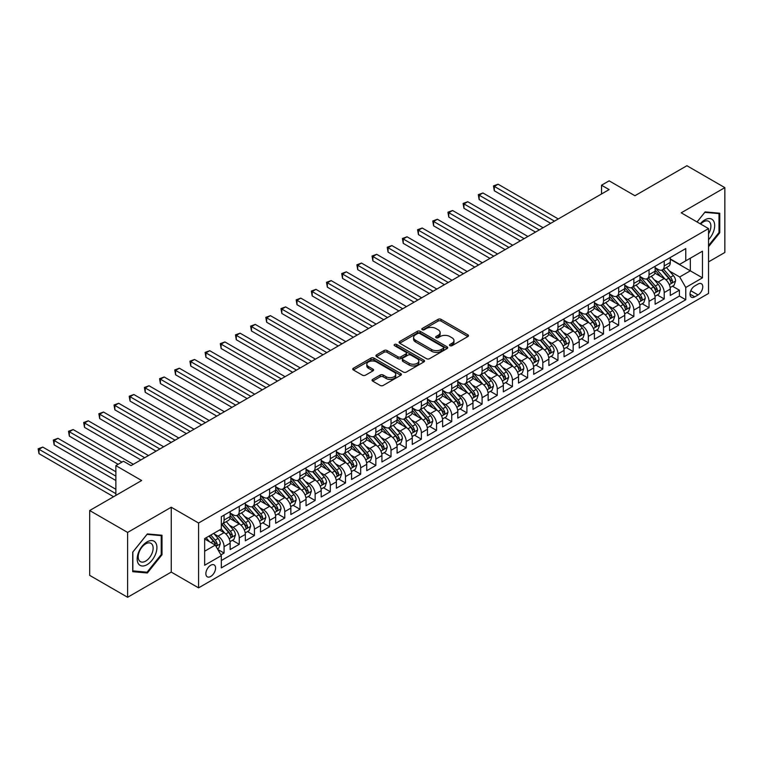 <?xml version="1.0" encoding="UTF-8"?>
<svg xmlns="http://www.w3.org/2000/svg" width="763" height="763" viewBox="0 0 763 763"><rect width="100%" height="100%" fill="white"/><g stroke="black" fill="none" stroke-linecap="round" stroke-linejoin="round"><path stroke-width="1.14" d="M449.951 345.687A1.478 0.849 0 0 0 452.039 345.687L467.872 336.55A2.108 1.221 0 0 0 468.482 335.691A2.108 1.221 0 0 0 467.872 334.823L441.052 319.344A2.108 1.221 0 0 0 438.076 319.344L422.244 328.481A1.478 0.849 0 0 0 421.815 329.082A1.478 0.849 0 0 0 422.244 329.692A1.478 0.849 0 0 0 424.333 329.692L426.383 328.51A6.743 3.891 0 0 1 435.911 328.51L438.153 329.797A6.743 3.891 0 0 1 440.127 332.544A6.743 3.891 0 0 1 438.153 335.3L436.102 336.483A1.478 0.849 0 0 0 435.663 337.084A1.478 0.849 0 0 0 436.102 337.685A1.478 0.849 0 0 0 438.181 337.685L440.232 336.502A6.743 3.891 0 0 1 449.769 336.502L452.001 337.799A6.743 3.891 0 0 1 453.975 340.546A6.743 3.891 0 0 1 452.001 343.302L449.951 344.485A1.478 0.849 0 0 0 449.521 345.086A1.478 0.849 0 0 0 449.951 345.687L449.951 344.485M210.712 576.466A6.867 3.968 120 0 0 215.204 570.419A6.867 3.968 120 0 0 214.155 564.916A6.867 3.968 120 0 0 210.712 565.249A6.867 3.968 120 0 0 206.229 571.306A6.867 3.968 120 0 0 207.278 576.809A6.867 3.968 120 0 0 210.712 576.466M372.678 379.383A2.108 1.221 0 0 0 372.058 380.241A2.108 1.221 0 0 0 372.678 381.099L380.193 385.449A2.108 1.221 0 0 0 383.179 385.449L400.756 375.291A2.108 1.221 0 0 0 401.376 374.433A2.108 1.221 0 0 0 400.756 373.574L373.937 358.095A2.108 1.221 0 0 0 370.961 358.095L353.383 368.243A2.108 1.221 0 0 0 352.764 369.101A2.108 1.221 0 0 0 353.383 369.96L362.473 375.205A2.108 1.221 0 0 0 365.448 375.205L372.973 370.866A2.108 1.221 0 0 0 373.584 370.007A2.108 1.221 0 0 0 372.973 369.149L368.462 366.545A5.637 3.252 0 0 1 366.812 364.247A5.637 3.252 0 0 1 370.293 361.233A5.637 3.252 0 0 1 376.436 361.939L394.089 372.134A5.637 3.252 0 0 1 395.739 374.433A5.637 3.252 0 0 1 392.258 377.437A5.637 3.252 0 0 1 386.116 376.731L383.179 375.034A2.108 1.221 0 0 0 380.193 375.034L372.678 379.383L372.678 381.099L380.193 376.788L380.193 375.034M708.531 261.89L724.85 252.467L724.85 187.631L686.91 165.724L634.921 195.729L609.122 180.841L601.53 185.218L609.122 189.596L131.036 465.621L123.444 461.243L115.862 465.621L115.862 495.416M127.621 532.431L127.621 597.276L171.255 572.088L171.255 507.242L127.621 532.431L89.681 510.533L141.66 480.518L115.862 465.621M171.255 507.242L198.571 523.017L708.531 228.595L708.531 293.44L198.571 587.863L198.571 523.017M724.85 187.631L681.216 212.82L708.531 228.595M426.527 358.696A2.108 1.221 0 0 0 429.512 358.696L447.089 348.548A2.108 1.221 0 0 0 447.7 347.69A2.108 1.221 0 0 0 447.089 346.822L420.27 331.342A2.108 1.221 0 0 0 417.294 331.342L399.717 341.49A2.108 1.221 0 0 0 399.097 342.349A2.108 1.221 0 0 0 399.717 343.216L426.527 358.696M395.158 346.001A1.478 0.849 0 0 1 396.655 346.211L396.655 344.456L423.923 360.203A2.108 1.221 0 0 1 424.543 361.061A2.108 1.221 0 0 1 423.923 361.92L406.345 372.067A2.108 1.221 0 0 1 403.36 372.067L376.55 356.588L376.55 354.871A2.108 1.221 0 0 0 375.93 355.73A2.108 1.221 0 0 0 376.55 356.588M376.55 354.871L384.066 350.522A2.108 1.221 0 0 1 387.051 350.522L397.924 356.807A2.108 1.221 0 0 0 400.909 356.807L405.897 353.918A2.108 1.221 0 0 0 406.507 353.059A2.108 1.221 0 0 0 405.897 352.201L394.576 345.668A1.478 0.849 0 0 1 394.137 345.067A1.478 0.849 0 0 1 395.053 344.275A1.478 0.849 0 0 1 396.655 344.456M127.621 597.276L89.681 575.369L89.681 510.533M220.927 554.892L224.074 553.07L217.77 549.436M214.193 533.957L217.999 536.16A8.584 4.96 60 0 1 224.074 546.67L230.14 543.17L230.14 549.57L239.248 544.305L232.343 540.318M229.367 525.202L233.182 527.395A8.584 4.96 60 0 1 239.248 537.915L245.324 534.405L245.324 540.805L254.432 535.55L247.517 531.563M244.541 516.437L248.356 518.63A8.584 4.96 60 0 1 254.432 529.15L260.498 525.64L260.498 532.04L269.606 526.785L262.701 522.798M259.725 507.672L263.531 509.875A8.584 4.96 60 0 1 269.606 520.385L275.672 516.885L275.672 523.275L284.78 518.02L277.875 514.033M274.899 498.907L278.714 501.11A8.584 4.96 60 0 1 284.78 511.62L290.856 508.12L290.856 514.52L299.964 509.255L293.049 505.268M290.074 490.151L293.889 492.345A8.584 4.96 60 0 1 299.964 502.865L306.03 499.355L306.03 505.755L315.138 500.499L308.233 496.513M305.257 481.386L309.063 483.58A8.584 4.96 60 0 1 315.138 494.1L321.204 490.59L321.204 496.99L330.312 491.734L323.407 487.748M320.431 472.621L324.246 474.824A8.584 4.96 60 0 1 330.312 485.335L336.388 481.834L336.388 488.225L345.496 482.969L338.581 478.983M335.606 463.856L339.421 466.059A8.584 4.96 60 0 1 345.496 476.57L351.562 473.07L351.562 479.469L360.67 474.204L353.765 470.218M350.789 455.101L354.595 457.295A8.584 4.96 60 0 1 360.67 467.814L366.736 464.305L366.736 470.704L375.844 465.449L368.939 461.462M365.963 446.336L369.778 448.53A8.584 4.96 60 0 1 375.844 459.049L381.92 455.54L381.92 461.939L391.028 456.684L384.113 452.697M381.138 437.571L384.953 439.774A8.584 4.96 60 0 1 391.028 450.284L397.094 446.784L397.094 453.174L406.202 447.919L399.297 443.932M396.321 428.806L400.127 431.009A8.584 4.96 60 0 1 406.202 441.519L412.268 438.019L412.268 444.419L421.376 439.154L414.471 435.168M411.495 420.051L415.31 422.244A8.584 4.96 60 0 1 421.376 432.764L427.452 429.254L427.452 435.654L436.56 430.399L429.655 426.412M426.67 411.286L430.485 413.479A8.584 4.96 60 0 1 436.56 423.999L442.626 420.489L442.626 426.889L451.734 421.634L444.829 417.647M441.853 402.521L445.659 404.724A8.584 4.96 60 0 1 451.734 415.234L457.8 411.734L457.8 418.124L466.908 412.869L460.003 408.882M457.027 393.756L460.842 395.959A8.584 4.96 60 0 1 466.908 406.469L472.984 402.969L472.984 409.369L482.092 404.104L475.187 400.117M472.211 385L476.017 387.194A8.584 4.96 60 0 1 482.092 397.714L488.158 394.204L488.158 400.604L497.266 395.348L490.361 391.362M487.385 376.235L491.191 378.429A8.584 4.96 60 0 1 497.266 388.949L503.332 385.439L503.332 391.839L512.44 386.583L505.535 382.597M502.559 367.47L506.374 369.673A8.584 4.96 60 0 1 512.44 380.184L518.516 376.684L518.516 383.074L527.624 377.819L520.719 373.832M517.743 358.705L521.549 360.909A8.584 4.96 60 0 1 527.624 371.419L533.69 367.919L533.69 374.318L542.798 369.054L535.893 365.067M532.917 349.95L536.723 352.144A8.584 4.96 60 0 1 542.798 362.663L548.864 359.154L548.864 365.553L557.972 360.298L551.067 356.311M548.092 341.185L551.907 343.379A8.584 4.96 60 0 1 557.972 353.898L564.048 350.389L564.048 356.788L573.156 351.533L566.251 347.546M563.275 332.42L567.081 334.623A8.584 4.96 60 0 1 573.156 345.134L579.222 341.633L579.222 348.023L588.33 342.768L581.425 338.782M578.449 323.655L582.255 325.858A8.584 4.96 60 0 1 588.33 336.369L594.396 332.868L594.396 339.268L603.504 334.003L596.599 330.017M593.624 314.9L597.439 317.093A8.584 4.96 60 0 1 603.504 327.613L609.58 324.103L609.58 330.503L618.688 325.248L611.783 321.261M608.807 306.135L612.613 308.328A8.584 4.96 60 0 1 618.688 318.848L624.754 315.338L624.754 321.738L633.862 316.483L626.957 312.496M623.981 297.37L627.787 299.573A8.584 4.96 60 0 1 633.862 310.083L639.928 306.583L639.928 312.973L649.036 307.718L642.131 303.731M639.156 288.605L642.971 290.808A8.584 4.96 60 0 1 649.036 301.318L655.112 297.818L655.112 304.218L664.22 298.953L664.22 292.563A8.584 4.96 -120 0 0 658.145 282.043L654.339 279.849M657.315 294.966L664.22 298.953M230.14 543.17A8.584 4.96 -120 0 0 224.074 532.65L219.515 530.027M245.324 534.405A8.584 4.96 -120 0 0 239.248 523.895L229.863 518.478M260.498 525.64A8.584 4.96 -120 0 0 254.432 515.13L245.037 509.713M275.672 516.885A8.584 4.96 -120 0 0 269.606 506.365L260.221 500.948M290.856 508.12A8.584 4.96 -120 0 0 284.78 497.6L275.395 492.183M306.03 499.355A8.584 4.96 -120 0 0 299.964 488.845L290.569 483.427M321.204 490.59A8.584 4.96 -120 0 0 315.138 480.08L305.753 474.662M336.388 481.834A8.584 4.96 -120 0 0 330.312 471.315L320.927 465.897M351.562 473.07A8.584 4.96 -120 0 0 345.496 462.55L336.101 457.132M366.736 464.305A8.584 4.96 -120 0 0 360.67 453.794L351.285 448.377M381.92 455.54A8.584 4.96 -120 0 0 375.844 445.029L366.459 439.612M397.094 446.784A8.584 4.96 -120 0 0 391.028 436.264L381.634 430.847M412.268 438.019A8.584 4.96 -120 0 0 406.202 427.499L396.817 422.082M427.452 429.254A8.584 4.96 -120 0 0 421.376 418.744L411.991 413.327M442.626 420.489A8.584 4.96 -120 0 0 436.56 409.979L427.166 404.562M457.8 411.734A8.584 4.96 -120 0 0 451.734 401.214L442.349 395.797M472.984 402.969A8.584 4.96 -120 0 0 466.908 392.449L457.523 387.032M488.158 394.204A8.584 4.96 -120 0 0 482.092 383.694L472.698 378.276M503.332 385.439A8.584 4.96 -120 0 0 497.266 374.929L487.881 369.511M518.516 376.684A8.584 4.96 -120 0 0 512.44 366.164L503.055 360.746M533.69 367.919A8.584 4.96 -120 0 0 527.624 357.399L518.23 351.981M548.864 359.154A8.584 4.96 -120 0 0 542.798 348.643L533.413 343.226M564.048 350.389A8.584 4.96 -120 0 0 557.972 339.878L548.587 334.461M579.222 341.633A8.584 4.96 -120 0 0 573.156 331.113L563.762 325.696M594.396 332.868A8.584 4.96 -120 0 0 588.33 322.348L578.945 316.931M609.58 324.103A8.584 4.96 -120 0 0 603.504 313.593L594.119 308.176M624.754 315.338A8.584 4.96 -120 0 0 618.688 304.828L609.294 299.411M639.928 306.583A8.584 4.96 -120 0 0 633.862 296.063L624.477 290.646M655.112 297.818A8.584 4.96 -120 0 0 649.036 287.298L639.652 281.881M698.059 284.065L694.721 285.991A6.657 3.844 120 0 0 690.372 291.847A6.657 3.844 120 0 0 691.392 297.179A6.657 3.844 120 0 0 694.721 296.855L698.059 294.928A6.657 3.844 120 0 0 702.408 289.063A6.657 3.844 120 0 0 701.388 283.731A6.657 3.844 120 0 0 698.059 284.065M204.646 551.229L215.271 545.097L221.337 555.617L221.337 567.882L685.765 299.745L685.765 287.479L679.699 276.959L669.513 271.084M221.337 555.617L204.646 565.249L204.646 538.611L221.337 528.978L221.337 516.704L685.765 248.576L685.765 260.841L702.465 251.199L702.465 277.837L685.765 287.479M230.14 513.022L233.182 514.777A8.584 4.96 60 0 0 237.474 515.206L243.54 511.696A8.584 4.96 -120 0 0 245.324 507.767L245.324 502.865M245.324 504.267L248.356 506.012A8.584 4.96 60 0 0 252.648 506.441L258.724 502.941A8.584 4.96 -120 0 0 260.498 499.002L260.498 494.1M260.498 495.502L263.531 497.257A8.584 4.96 60 0 0 267.823 497.676L273.898 494.176A8.584 4.96 -120 0 0 275.672 490.247L275.672 485.335M275.672 486.737L278.714 488.492A8.584 4.96 60 0 0 283.006 488.921L289.072 485.411A8.584 4.96 -120 0 0 290.856 481.482L290.856 476.57M290.856 477.972L293.889 479.727A8.584 4.96 60 0 0 298.18 480.156L304.256 476.646A8.584 4.96 -120 0 0 306.03 472.717L306.03 467.814M306.03 469.216L309.063 470.962A8.584 4.96 60 0 0 313.355 471.391L319.43 467.891A8.584 4.96 -120 0 0 321.204 463.952L321.204 459.049M321.204 460.451L324.246 462.206A8.584 4.96 60 0 0 328.538 462.626L334.604 459.126A8.584 4.96 -120 0 0 336.388 455.196L336.388 450.284M336.388 451.686L339.421 453.441A8.584 4.96 60 0 0 343.712 453.871L349.788 450.361A8.584 4.96 -120 0 0 351.562 446.431L351.562 441.519M351.562 442.921L354.595 444.676A8.584 4.96 60 0 0 358.887 445.106L364.962 441.596A8.584 4.96 -120 0 0 366.736 437.666L366.736 432.764M366.736 434.166L369.778 435.911A8.584 4.96 60 0 0 374.07 436.341L380.136 432.84A8.584 4.96 -120 0 0 381.92 428.901L381.92 423.999M381.92 425.401L384.953 427.156A8.584 4.96 60 0 0 389.244 427.576L395.32 424.075A8.584 4.96 -120 0 0 397.094 420.146L397.094 415.234M397.094 416.636L400.127 418.391A8.584 4.96 60 0 0 404.419 418.82L410.494 415.31A8.584 4.96 -120 0 0 412.268 411.381L412.268 406.469M412.268 407.871L415.31 409.626A8.584 4.96 60 0 0 419.602 410.055L425.668 406.545A8.584 4.96 -120 0 0 427.452 402.616L427.452 397.714M427.452 399.116L430.485 400.861A8.584 4.96 60 0 0 434.776 401.29L440.852 397.79A8.584 4.96 -120 0 0 442.626 393.851L442.626 388.949M442.626 390.351L445.659 392.106A8.584 4.96 60 0 0 449.951 392.525L456.026 389.025A8.584 4.96 -120 0 0 457.8 385.096L457.8 380.184M457.8 381.586L460.842 383.341A8.584 4.96 60 0 0 465.134 383.77L471.2 380.26A8.584 4.96 -120 0 0 472.984 376.331L472.984 371.419M472.984 372.821L476.017 374.576A8.584 4.96 60 0 0 480.309 375.005L486.384 371.495A8.584 4.96 -120 0 0 488.158 367.566L488.158 362.663M488.158 364.065L491.191 365.811A8.584 4.96 60 0 0 495.483 366.24L501.558 362.74A8.584 4.96 -120 0 0 503.332 358.801L503.332 353.898M503.332 355.3L506.374 357.055A8.584 4.96 60 0 0 510.666 357.475L516.732 353.975A8.584 4.96 -120 0 0 518.516 350.045L518.516 345.134M518.516 346.536L521.549 348.29A8.584 4.96 60 0 0 525.841 348.72L531.916 345.21A8.584 4.96 -120 0 0 533.69 341.28L533.69 336.369M533.69 337.771L536.723 339.525A8.584 4.96 60 0 0 541.015 339.955L547.09 336.445A8.584 4.96 -120 0 0 548.864 332.515L548.864 327.613M548.864 329.015L551.907 330.76A8.584 4.96 60 0 0 556.198 331.19L562.264 327.689A8.584 4.96 -120 0 0 564.048 323.75L564.048 318.848M564.048 320.25L567.081 322.005A8.584 4.96 60 0 0 571.373 322.425L577.448 318.924A8.584 4.96 -120 0 0 579.222 314.995L579.222 310.083M579.222 311.485L582.255 313.24A8.584 4.96 60 0 0 586.547 313.669L592.622 310.159A8.584 4.96 -120 0 0 594.396 306.23L594.396 301.318M594.396 302.72L597.439 304.475A8.584 4.96 60 0 0 601.73 304.904L607.796 301.395A8.584 4.96 -120 0 0 609.58 297.465L609.58 292.563M609.58 293.965L612.613 295.71A8.584 4.96 60 0 0 616.905 296.139L622.98 292.639A8.584 4.96 -120 0 0 624.754 288.7L624.754 283.798M624.754 285.2L627.787 286.955A8.584 4.96 60 0 0 632.088 287.374L638.154 283.874A8.584 4.96 -120 0 0 639.928 279.945L639.928 275.033M639.928 276.435L642.971 278.19A8.584 4.96 60 0 0 647.262 278.619L653.328 275.109A8.584 4.96 -120 0 0 655.112 271.18L655.112 266.268M221.337 560.519L679.394 296.063L679.394 290.198L670.286 295.453L670.286 289.053A8.584 4.96 -120 0 0 664.22 278.543L654.826 273.125M655.112 267.67L658.145 269.425A8.584 4.96 -120 0 0 662.437 269.854A8.584 4.96 -120 0 0 664.22 265.925L664.22 261.013M662.437 269.854L668.512 266.344A8.584 4.96 -120 0 0 670.286 262.415L670.286 257.512M224.074 515.13L224.074 520.032A8.584 4.96 60 0 1 222.291 523.971A8.584 4.96 60 0 1 221.337 524.315M222.291 523.971L228.366 520.461A8.584 4.96 -120 0 0 230.14 516.532L230.14 511.62M239.248 506.365L239.248 511.277A8.584 4.96 60 0 1 237.474 515.206M254.432 497.6L254.432 502.512A8.584 4.96 60 0 1 252.648 506.441M269.606 488.845L269.606 493.747A8.584 4.96 60 0 1 267.823 497.676M284.78 480.08L284.78 484.982A8.584 4.96 60 0 1 283.006 488.921M299.964 471.315L299.964 476.226A8.584 4.96 60 0 1 298.18 480.156M315.138 462.55L315.138 467.461A8.584 4.96 60 0 1 313.355 471.391M330.312 453.794L330.312 458.697A8.584 4.96 60 0 1 328.538 462.626M345.496 445.029L345.496 449.932A8.584 4.96 60 0 1 343.712 453.871M360.67 436.264L360.67 441.176A8.584 4.96 60 0 1 358.887 445.106M375.844 427.499L375.844 432.411A8.584 4.96 60 0 1 374.07 436.341M391.028 418.744L391.028 423.646A8.584 4.96 60 0 1 389.244 427.576M406.202 409.979L406.202 414.881A8.584 4.96 60 0 1 404.419 418.82M421.376 401.214L421.376 406.126A8.584 4.96 60 0 1 419.602 410.055M436.56 392.449L436.56 397.361A8.584 4.96 60 0 1 434.776 401.29M451.734 383.694L451.734 388.596A8.584 4.96 60 0 1 449.951 392.525M466.908 374.929L466.908 379.831A8.584 4.96 60 0 1 465.134 383.77M482.092 366.164L482.092 371.076A8.584 4.96 60 0 1 480.309 375.005M497.266 357.399L497.266 362.311A8.584 4.96 60 0 1 495.483 366.24M512.44 348.643L512.44 353.546A8.584 4.96 60 0 1 510.666 357.475M527.624 339.878L527.624 344.781A8.584 4.96 60 0 1 525.841 348.72M542.798 331.113L542.798 336.025A8.584 4.96 60 0 1 541.015 339.955M557.972 322.348L557.972 327.26A8.584 4.96 60 0 1 556.198 331.19M573.156 313.593L573.156 318.495A8.584 4.96 60 0 1 571.373 322.425M588.33 304.828L588.33 309.73A8.584 4.96 60 0 1 586.547 313.669M603.504 296.063L603.504 300.975A8.584 4.96 60 0 1 601.73 304.904M618.688 287.298L618.688 292.21A8.584 4.96 60 0 1 616.905 296.139M633.862 278.543L633.862 283.445A8.584 4.96 60 0 1 632.088 287.374M649.036 269.778L649.036 274.68A8.584 4.96 60 0 1 647.262 278.619M649.036 301.318L649.036 307.718M633.862 310.083L633.862 316.483M618.688 318.848L618.688 325.248M603.504 327.613L603.504 334.003M588.33 336.369L588.33 342.768M573.156 345.134L573.156 351.533M557.972 353.898L557.972 360.298M542.798 362.663L542.798 369.054M527.624 371.419L527.624 377.819M512.44 380.184L512.44 386.583M497.266 388.949L497.266 395.348M482.092 397.714L482.092 404.104M466.908 406.469L466.908 412.869M451.734 415.234L451.734 421.634M436.56 423.999L436.56 430.399M421.376 432.764L421.376 439.154M406.202 441.519L406.202 447.919M391.028 450.284L391.028 456.684M375.844 459.049L375.844 465.449M360.67 467.814L360.67 474.204M345.496 476.57L345.496 482.969M330.312 485.335L330.312 491.734M315.138 494.1L315.138 500.499M299.964 502.865L299.964 509.255M284.78 511.62L284.78 518.02M269.606 520.385L269.606 526.785M254.432 529.15L254.432 535.55M239.248 537.915L239.248 544.305M224.074 546.67L224.074 553.07M215.271 545.097L204.646 538.964M679.699 276.959L690.324 270.827L690.324 258.209L702.465 251.199M670.286 259.258L702.465 277.837M670.286 258.915L679.699 264.341L685.765 260.841M171.255 572.088L198.571 587.863M601.53 185.218L601.53 193.983M672.489 286.211L679.394 290.198M679.394 296.063L685.765 299.745M708.531 246.726L719.767 232.753L719.767 213.22L705.117 211.914L697.048 221.957M132.705 571.687L147.354 572.994L161.994 554.777L161.994 535.245L147.354 533.938L132.705 552.154L132.705 571.687M719.004 232.314L719.767 232.753M161.241 554.339L161.994 554.777M145.8 572.097L147.354 572.994M450.542 345.897L452.001 345.048A6.743 3.891 0 0 0 453.975 342.301L453.975 340.546M440.127 332.544L440.127 334.299A6.743 3.891 0 0 1 438.153 337.055L436.694 337.895M467.843 336.559L441.052 321.099A2.108 1.221 0 0 0 438.076 321.099L422.836 329.893M447.089 346.822L447.089 348.548L420.27 333.097A2.108 1.221 0 0 0 417.294 333.097L399.745 343.226M443.36 348.29A1.478 0.849 0 0 0 443.799 347.69A1.478 0.849 0 0 0 443.36 347.079L419.822 333.498A1.478 0.849 0 0 0 417.743 333.498L415.577 334.738A6.743 3.891 0 0 0 413.603 337.494A6.743 3.891 0 0 0 415.577 340.25L431.667 349.53A6.743 3.891 0 0 0 441.205 349.53L443.36 348.29L443.36 350.036A1.478 0.849 0 0 0 443.799 349.435L443.799 347.69M413.603 337.494L413.603 339.249A6.743 3.891 0 0 0 415.577 341.996L415.577 340.25M443.36 350.036L441.205 351.285A6.743 3.891 0 0 1 431.667 351.285L415.577 341.996M376.579 356.607L384.066 352.277L384.066 350.522M406.507 353.059L406.507 354.814A2.108 1.221 0 0 1 405.897 355.672L400.909 358.553A2.108 1.221 0 0 1 397.924 358.553L387.051 352.277A2.108 1.221 0 0 0 384.066 352.277M396.655 346.211L423.894 361.939M409.206 363.322A5.637 3.252 0 0 0 415.349 364.027A5.637 3.252 0 0 0 418.83 361.013A5.637 3.252 0 0 0 417.18 358.715L410.961 355.129A2.108 1.221 0 0 0 407.976 355.129L402.988 358.009A2.108 1.221 0 0 0 402.378 358.868A2.108 1.221 0 0 0 402.988 359.726L409.206 363.322L409.206 365.067A5.637 3.252 0 0 0 415.349 365.773A5.637 3.252 0 0 0 418.83 362.768L418.83 361.013M402.378 358.868L402.378 360.622A2.108 1.221 0 0 0 402.988 361.481L402.988 359.726M409.206 365.067L402.988 361.481M395.739 374.433L395.739 376.188A5.637 3.252 0 0 1 392.258 379.192A5.637 3.252 0 0 1 386.116 378.486L383.179 376.788A2.108 1.221 0 0 0 380.193 376.788M366.812 364.247L366.812 365.992A5.637 3.252 0 0 0 368.462 368.3L368.462 366.545M372.973 369.149L372.973 370.866L368.462 368.3M400.728 375.31L373.937 359.85A2.108 1.221 0 0 0 370.961 359.85L353.412 369.979M670.162 287.556L674.082 285.286L675.598 280.908A5.684 3.281 -120 0 0 673.386 275.567L666.452 267.536M665.059 279.096L656.838 269.577A16.424 9.48 -120 0 0 655.112 267.765M660.548 276.425L655.951 271.094A13.629 7.868 -120 0 0 655.112 270.178M558.278 218.952L498.096 184.207L494.31 186.401L494.31 190.779L550.686 223.34M661.664 270.159L668.674 278.285A5.684 3.281 60 0 1 670.706 282.196C671.564 283.34 672.165 282.997 672.527 281.146A5.684 3.281 -120 0 0 670.496 277.227L663.562 269.205M662.074 270.026L669.618 278.753A2.899 1.669 60 0 1 670.343 279.887L672.527 281.146M670.706 282.196L671.125 282.873M494.31 190.779L493.47 185.924L554.482 221.146M493.47 185.924L498.096 184.207M708.531 239.668A13.953 8.059 120 0 0 714.502 223.492A13.953 8.059 120 0 0 704.812 219.878A13.953 8.059 120 0 0 700.243 223.807M708.531 233.821A10.568 6.094 120 0 0 708.713 221.318A10.568 6.094 120 0 0 703.429 221.842A10.568 6.094 120 0 0 700.672 224.055M697.077 221.976L704.812 212.343L719.004 213.611L719.004 232.534L708.531 245.562M718.069 213.068L719.004 213.611M155.595 554.052A13.953 8.059 120 0 0 151.98 540.576A13.953 8.059 120 0 0 138.504 552.526A13.953 8.059 120 0 0 142.118 566.003A13.953 8.059 120 0 0 155.595 554.052M152.133 553.07A10.568 6.094 120 0 0 150.95 543.342A10.568 6.094 120 0 0 139.2 551.916A10.568 6.094 120 0 0 140.382 561.635A10.568 6.094 120 0 0 152.133 553.07M132.857 570.943L132.857 552.021L147.049 534.367L161.241 535.636L161.241 554.558L147.049 572.212L132.705 570.858M160.297 535.092L161.241 535.636M654.978 296.311L658.908 294.051L660.424 289.663A5.684 3.281 -120 0 0 658.202 284.332L651.268 276.301M649.885 287.861L641.654 278.333A16.424 9.48 -120 0 0 639.928 276.53M645.374 285.181L640.777 279.859A13.629 7.868 -120 0 0 639.928 278.943M543.103 227.717L482.922 192.972L479.126 195.166L479.126 199.544L535.512 232.095M646.49 278.924L653.5 287.041A5.684 3.281 60 0 1 655.531 290.961C656.38 292.105 656.991 291.752 657.353 289.911A5.684 3.281 -120 0 0 655.322 285.991L648.388 277.961M646.9 278.791L654.435 287.517A2.899 1.669 60 0 1 655.169 288.652L657.353 289.911M655.531 290.961L655.942 291.638M479.126 199.544L478.296 194.679L539.307 229.911M478.296 194.679L482.922 192.972M639.804 305.076L643.724 302.816L645.24 298.428A5.684 3.281 -120 0 0 643.028 293.087L636.094 285.057M634.702 296.616L626.48 287.098A16.424 9.48 -120 0 0 624.754 285.295M630.19 293.946L625.593 288.624A13.629 7.868 -120 0 0 624.754 287.708M527.92 236.482L467.748 201.737L463.952 203.931L463.952 208.309L520.337 240.86M631.306 287.689L638.326 295.806A5.684 3.281 60 0 1 640.348 299.725C641.206 300.87 641.817 300.517 642.169 298.676A5.684 3.281 -120 0 0 640.147 294.756L633.214 286.726M631.726 287.556L639.26 296.282A2.899 1.669 60 0 1 639.985 297.408L642.169 298.676M640.348 299.725L640.767 300.403M463.952 208.309L463.112 203.444L524.133 238.666M463.112 203.444L467.748 201.737M624.63 313.841L628.55 311.571L630.066 307.193A5.684 3.281 -120 0 0 627.854 301.852L620.92 293.822M619.527 305.381L611.306 295.863A16.424 9.48 -120 0 0 609.58 294.06M615.016 302.711L610.419 297.389A13.629 7.868 -120 0 0 609.58 296.473M512.746 245.238L452.564 210.502L448.778 212.686L448.778 217.073L505.154 249.625M616.132 296.445L623.142 304.571A5.684 3.281 60 0 1 625.174 308.49C626.032 309.635 626.633 309.282 626.995 307.432A5.684 3.281 -120 0 0 624.964 303.521L618.03 295.491M616.542 296.311L624.086 305.038A2.899 1.669 60 0 1 624.811 306.173L626.995 307.432M625.174 308.49L625.593 309.158M448.778 217.073L447.938 212.209L508.95 247.431M447.938 212.209L452.564 210.502M609.446 322.606L613.376 320.336L614.892 315.958A5.684 3.281 -120 0 0 612.67 310.617L605.736 302.587M604.353 314.146L596.122 304.628A16.424 9.48 -120 0 0 594.396 302.816M599.842 311.476L595.245 306.144A13.629 7.868 -120 0 0 594.396 305.229M497.571 254.003L437.39 219.258L433.594 221.451L433.594 225.829L489.98 258.39M600.958 305.21L607.968 313.335A5.684 3.281 60 0 1 609.999 317.246C610.848 318.39 611.459 318.047 611.821 316.197A5.684 3.281 -120 0 0 609.79 312.277L602.856 304.256M601.368 305.076L608.903 313.803A2.899 1.669 60 0 1 609.637 314.938L611.821 316.197M609.999 317.246L610.41 317.923M433.594 225.829L432.764 220.974L493.775 256.196M432.764 220.974L437.39 219.258M594.272 331.361L598.192 329.101L599.708 324.714A5.684 3.281 -120 0 0 597.496 319.382L590.562 311.352M589.17 322.911L580.948 313.383A16.424 9.48 -120 0 0 579.222 311.581M584.658 320.231L580.061 314.909A13.629 7.868 -120 0 0 579.222 313.994M482.388 262.768L422.216 228.023L418.42 230.216L418.42 234.594L474.805 267.145M585.774 313.974L592.794 322.091A5.684 3.281 60 0 1 594.816 326.011C595.674 327.155 596.284 326.802 596.637 324.962A5.684 3.281 -120 0 0 594.615 321.042L587.682 313.011M586.194 313.841L593.728 322.568A2.899 1.669 60 0 1 594.453 323.703L596.637 324.962M594.816 326.011L595.235 326.688M418.42 234.594L417.58 229.73L478.601 264.961M417.58 229.73L422.216 228.023M579.098 340.126L583.018 337.866L584.534 333.479A5.684 3.281 -120 0 0 582.322 328.138L575.388 320.107M573.995 331.667L565.774 322.148A16.424 9.48 -120 0 0 564.048 320.346M569.484 328.996L564.887 323.674A13.629 7.868 -120 0 0 564.048 322.759M467.214 271.533L407.032 236.788L403.245 238.981L403.245 243.359L459.622 275.91M570.6 322.739L577.61 330.856A5.684 3.281 60 0 1 579.642 334.776C580.5 335.92 581.101 335.567 581.463 333.727A5.684 3.281 -120 0 0 579.432 329.807L572.498 321.776M571.01 322.606L578.554 331.333A2.899 1.669 60 0 1 579.279 332.458L581.463 333.727M579.642 334.776L580.052 335.453M403.245 243.359L402.406 238.495L463.418 273.717M402.406 238.495L407.032 236.788M563.914 348.891L567.844 346.621L569.36 342.244A5.684 3.281 -120 0 0 567.138 336.903L560.204 328.872M558.821 340.432L550.59 330.913A16.424 9.48 -120 0 0 548.864 329.111M554.31 337.761L549.713 332.439A13.629 7.868 -120 0 0 548.864 331.524M452.039 280.288L391.858 245.552L388.062 247.737L388.062 252.124L444.447 284.675M555.426 331.495L562.436 339.621A5.684 3.281 60 0 1 564.467 343.541C565.316 344.685 565.927 344.332 566.289 342.482A5.684 3.281 -120 0 0 564.258 338.572L557.324 330.541M555.836 331.361L563.371 340.088A2.899 1.669 60 0 1 564.105 341.223L566.289 342.482M564.467 343.541L564.878 344.208M388.062 252.124L387.232 247.26L448.243 282.482M387.232 247.26L391.858 245.552M548.74 357.656L552.66 355.386L554.176 351.009A5.684 3.281 -120 0 0 551.964 345.668L545.03 337.637M543.638 349.196L535.416 339.678A16.424 9.48 -120 0 0 533.69 337.866M539.126 346.526L534.529 341.195A13.629 7.868 -120 0 0 533.69 340.279M436.856 289.053L376.684 254.308L372.888 256.502L372.888 260.879L429.273 293.44M540.242 340.26L547.262 348.386A5.684 3.281 60 0 1 549.284 352.296C550.142 353.441 550.752 353.097 551.105 351.247A5.684 3.281 -120 0 0 549.083 347.327L542.15 339.306M540.662 340.126L548.196 348.853A2.899 1.669 60 0 1 548.921 349.988L551.105 351.247M549.284 352.296L549.703 352.973M372.888 260.879L372.048 256.025L433.069 291.247M372.048 256.025L376.684 254.308M533.566 366.412L537.486 364.151L539.002 359.764A5.684 3.281 -120 0 0 536.79 354.433L529.856 346.402M528.463 357.961L520.242 348.433A16.424 9.48 -120 0 0 518.516 346.631M523.952 355.281L519.355 349.959A13.629 7.868 -120 0 0 518.516 349.044M421.681 297.818L361.5 263.073L357.713 265.266L357.713 269.644L414.09 302.196M525.068 349.025L532.078 357.141A5.684 3.281 60 0 1 534.11 361.061C534.968 362.206 535.569 361.853 535.931 360.012A5.684 3.281 -120 0 0 533.9 356.092L526.966 348.062M525.478 348.891L533.022 357.618A2.899 1.669 60 0 1 533.747 358.753L535.931 360.012M534.11 361.061L534.52 361.738M357.713 269.644L356.874 264.78L417.886 300.012M356.874 264.78L361.5 263.073M518.382 375.177L522.312 372.916L523.828 368.529A5.684 3.281 -120 0 0 521.606 363.188L514.672 355.157M513.289 366.717L505.058 357.198A16.424 9.48 -120 0 0 503.332 355.396M508.778 364.046L504.171 358.724A13.629 7.868 -120 0 0 503.332 357.809M406.507 306.583L346.326 271.838L342.53 274.031L342.53 278.409L398.915 310.961M509.894 357.79L516.904 365.906A5.684 3.281 60 0 1 518.935 369.826C519.784 370.971 520.395 370.618 520.757 368.777A5.684 3.281 -120 0 0 518.726 364.857L511.792 356.826M510.304 357.656L517.839 366.383A2.899 1.669 60 0 1 518.573 367.508L520.757 368.777M518.935 369.826L519.345 370.503M342.53 278.409L341.7 273.545L402.711 308.767M341.7 273.545L346.326 271.838M503.208 383.942L507.128 381.672L508.644 377.294A5.684 3.281 -120 0 0 506.432 371.953L499.498 363.922M498.105 375.482L489.884 365.963A16.424 9.48 -120 0 0 488.158 364.161M493.594 372.811L488.997 367.489A13.629 7.868 -120 0 0 488.158 366.574M391.324 315.338L331.152 280.603L327.356 282.787L327.356 287.174L383.741 319.726M494.71 366.545L501.73 374.671A5.684 3.281 60 0 1 503.752 378.591C504.61 379.736 505.22 379.383 505.573 377.532A5.684 3.281 -120 0 0 503.551 373.622L496.618 365.591M495.13 366.412L502.664 375.138A2.899 1.669 60 0 1 503.389 376.273L505.573 377.532M503.752 378.591L504.171 379.259M327.356 287.174L326.516 282.31L387.528 317.532M326.516 282.31L331.152 280.603M488.034 392.707L491.954 390.437L493.47 386.059A5.684 3.281 -120 0 0 491.258 380.718L484.324 372.687M482.931 384.247L474.71 374.728A16.424 9.48 -120 0 0 472.984 372.916M478.42 381.576L473.823 376.245A13.629 7.868 -120 0 0 472.984 375.329M376.149 324.103L315.968 289.358L312.181 291.552L312.181 295.93L368.558 328.491M479.536 375.31L486.546 383.436A5.684 3.281 60 0 1 488.578 387.346C489.436 388.491 490.037 388.148 490.399 386.297A5.684 3.281 -120 0 0 488.368 382.377L481.434 374.356M479.946 375.177L487.49 383.903A2.899 1.669 60 0 1 488.215 385.038L490.399 386.297M488.578 387.346L488.988 388.024M312.181 295.93L311.342 291.075L372.354 326.297M311.342 291.075L315.968 289.358M472.85 401.462L476.78 399.202L478.296 394.814A5.684 3.281 -120 0 0 476.074 389.483L469.14 381.452M467.757 393.012L459.526 383.484A16.424 9.48 -120 0 0 457.8 381.681M463.246 390.332L458.639 385.01A13.629 7.868 -120 0 0 457.8 384.094M360.975 332.868L300.794 298.123L296.998 300.317L296.998 304.695L353.383 337.246M464.362 384.075L471.372 392.192A5.684 3.281 60 0 1 473.403 396.111C474.252 397.256 474.863 396.903 475.225 395.062A5.684 3.281 -120 0 0 473.194 391.142L466.26 383.112M464.772 383.942L472.307 392.668A2.899 1.669 60 0 1 473.041 393.803L475.225 395.062M473.403 396.111L473.813 396.789M296.998 304.695L296.168 299.83L357.179 335.062M296.168 299.83L300.794 298.123M457.676 410.227L461.596 407.967L463.112 403.579A5.684 3.281 -120 0 0 460.9 398.238L453.966 390.208M452.573 401.767L444.352 392.249A16.424 9.48 -120 0 0 442.626 390.446M448.062 399.097L443.465 393.775A13.629 7.868 -120 0 0 442.626 392.859M345.792 341.633L285.62 306.888L281.824 309.082L281.824 313.459L338.209 346.011M449.178 392.84L456.198 400.956A5.684 3.281 60 0 1 458.22 404.876C459.078 406.021 459.688 405.668 460.041 403.827A5.684 3.281 -120 0 0 458.019 399.907L451.086 391.877M449.598 392.707L457.132 401.433A2.899 1.669 60 0 1 457.857 402.559L460.041 403.827M458.22 404.876L458.639 405.554M281.824 313.459L280.984 308.595L341.996 343.817M280.984 308.595L285.62 306.888M442.502 418.992L446.422 416.722L447.938 412.344A5.684 3.281 -120 0 0 445.726 407.003L438.792 398.973M437.399 410.532L429.178 401.014A16.424 9.48 -120 0 0 427.452 399.211M432.888 407.862L428.291 402.54A13.629 7.868 -120 0 0 427.452 401.624M330.617 350.389L270.436 315.653L266.649 317.837L266.649 322.224L323.026 354.776M434.004 401.596L441.014 409.721A5.684 3.281 60 0 1 443.045 413.641C443.904 414.786 444.505 414.433 444.867 412.583A5.684 3.281 -120 0 0 442.836 408.672L435.902 400.642M434.414 401.462L441.958 410.189A2.899 1.669 60 0 1 442.683 411.324L444.867 412.583M443.045 413.641L443.456 414.309M266.649 322.224L265.81 317.36L326.822 352.582M265.81 317.36L270.436 315.653M427.318 427.757L431.248 425.487L432.764 421.109A5.684 3.281 -120 0 0 430.542 415.768L423.608 407.738M422.225 419.297L413.994 409.779A16.424 9.48 -120 0 0 412.268 407.967M417.714 416.627L413.107 411.295A13.629 7.868 -120 0 0 412.268 410.38M315.443 359.154L255.262 324.409L251.466 326.602L251.466 330.98L307.851 363.541M418.83 410.36L425.84 418.486A5.684 3.281 60 0 1 427.871 422.397C428.72 423.541 429.331 423.198 429.693 421.348A5.684 3.281 -120 0 0 427.661 417.428L420.728 409.407M419.24 410.227L426.775 418.954A2.899 1.669 60 0 1 427.509 420.089L429.693 421.348M427.871 422.397L428.281 423.074M251.466 330.98L250.636 326.125L311.647 361.347M250.636 326.125L255.262 324.409M412.144 436.512L416.064 434.252L417.58 429.865A5.684 3.281 -120 0 0 415.368 424.533L408.434 416.503M407.041 428.062L398.82 418.534A16.424 9.48 -120 0 0 397.094 416.732M402.53 425.382L397.933 420.06A13.629 7.868 -120 0 0 397.094 419.145M300.26 367.919L240.087 333.173L236.292 335.367L236.292 339.745L292.677 372.296M403.646 419.125L410.666 427.242A5.684 3.281 60 0 1 412.688 431.162C413.546 432.306 414.156 431.953 414.509 430.113A5.684 3.281 -120 0 0 412.487 426.193L405.554 418.162M404.066 418.992L411.6 427.719A2.899 1.669 60 0 1 412.325 428.854L414.509 430.113M412.688 431.162L413.107 431.839M236.292 339.745L235.452 334.881L296.464 370.112M235.452 334.881L240.087 333.173M396.97 445.277L400.89 443.017L402.406 438.63A5.684 3.281 -120 0 0 400.194 433.289L393.26 425.258M391.867 436.817L383.646 427.299A16.424 9.48 -120 0 0 381.92 425.496M387.356 434.147L382.759 428.825A13.629 7.868 -120 0 0 381.92 427.909M285.085 376.684L224.904 341.938L221.117 344.132L221.117 348.51L277.494 381.061M388.472 427.89L395.482 436.007A5.684 3.281 60 0 1 397.513 439.927C398.372 441.071 398.973 440.718 399.335 438.878A5.684 3.281 -120 0 0 397.304 434.958L390.37 426.927M388.882 427.757L396.417 436.484A2.899 1.669 60 0 1 397.151 437.609L399.335 438.878M397.513 439.927L397.924 440.604M221.117 348.51L220.278 343.646L281.289 378.868M220.278 343.646L224.904 341.938M381.786 454.042L385.716 451.772L387.232 447.395A5.684 3.281 -120 0 0 385.01 442.054L378.076 434.023M376.693 445.582L368.462 436.064A16.424 9.48 -120 0 0 366.736 434.261M372.182 442.912L367.575 437.59A13.629 7.868 -120 0 0 366.736 436.674M269.911 385.439L209.73 350.703L205.934 352.887L205.934 357.275L262.319 389.826M373.298 436.646L380.308 444.772A5.684 3.281 60 0 1 382.339 448.692C383.188 449.836 383.799 449.483 384.161 447.633A5.684 3.281 -120 0 0 382.129 443.723L375.196 435.692M373.708 436.512L381.242 445.239A2.899 1.669 60 0 1 381.977 446.374L384.161 447.633M382.339 448.692L382.749 449.359M205.934 357.275L205.104 352.411L266.115 387.633M205.104 352.411L209.73 350.703M366.612 462.807L370.532 460.537L372.048 456.16A5.684 3.281 -120 0 0 369.836 450.819L362.902 442.788M361.509 454.347L353.288 444.829A16.424 9.48 -120 0 0 351.562 443.017M356.998 451.677L352.401 446.345A13.629 7.868 -120 0 0 351.562 445.43M254.728 394.204L194.555 359.459L190.76 361.652L190.76 366.03L247.145 398.591M358.114 445.411L365.134 453.537A5.684 3.281 60 0 1 367.156 457.447C368.014 458.592 368.624 458.248 368.977 456.398A5.684 3.281 -120 0 0 366.955 452.478L360.022 444.457M358.534 445.277L366.068 454.004A2.899 1.669 60 0 1 366.793 455.139L368.977 456.398M367.156 457.447L367.575 458.124M190.76 366.03L189.92 361.176L250.932 396.398M189.92 361.176L194.555 359.459M351.438 471.563L355.358 469.302L356.874 464.915A5.684 3.281 -120 0 0 354.661 459.584L347.728 451.553M346.335 463.112L338.114 453.584A16.424 9.48 -120 0 0 336.388 451.782M341.824 460.432L337.227 455.11A13.629 7.868 -120 0 0 336.388 454.195M239.553 402.969L179.372 368.224L175.585 370.417L175.585 374.795L231.962 407.347M342.94 454.176L349.95 462.292A5.684 3.281 60 0 1 351.981 466.212C352.84 467.357 353.441 467.004 353.803 465.163A5.684 3.281 -120 0 0 351.772 461.243L344.838 453.212M343.35 454.042L350.885 462.769A2.899 1.669 60 0 1 351.619 463.904L353.803 465.163M351.981 466.212L352.392 466.889M175.585 374.795L174.746 369.931L235.757 405.163M174.746 369.931L179.372 368.224M336.254 480.328L340.184 478.067L341.7 473.68A5.684 3.281 -120 0 0 339.478 468.339L332.544 460.308M331.161 471.868L322.93 462.349A16.424 9.48 -120 0 0 321.204 460.547M326.65 469.197L322.043 463.875A13.629 7.868 -120 0 0 321.204 462.96M224.379 411.734L164.198 376.989L160.402 379.182L160.402 383.56L216.787 416.112M327.766 462.941L334.776 471.057A5.684 3.281 60 0 1 336.807 474.977C337.656 476.122 338.267 475.769 338.629 473.928A5.684 3.281 -120 0 0 336.597 470.008L329.664 461.977M328.176 462.807L335.71 471.534A2.899 1.669 60 0 1 336.445 472.659L338.629 473.928M336.807 474.977L337.217 475.654M160.402 383.56L159.572 378.696L220.583 413.918M159.572 378.696L164.198 376.989M321.08 489.093L325 486.823L326.516 482.445A5.684 3.281 -120 0 0 324.304 477.104L317.37 469.073M315.977 480.633L307.756 471.114A16.424 9.48 -120 0 0 306.03 469.312M311.466 477.962L306.869 472.64A13.629 7.868 -120 0 0 306.03 471.725M209.196 420.489L149.023 385.754L145.228 387.938L145.228 392.325L201.613 424.877M312.582 471.696L319.602 479.822A5.684 3.281 60 0 1 321.624 483.742C322.482 484.886 323.092 484.534 323.445 482.683A5.684 3.281 -120 0 0 321.423 478.773L314.49 470.742M313.002 471.563L320.536 480.289A2.899 1.669 60 0 1 321.261 481.424L323.445 482.683M321.624 483.742L322.043 484.41M145.228 392.325L144.388 387.461L205.4 422.683M144.388 387.461L149.023 385.754M305.906 497.858L309.826 495.588L311.342 491.21A5.684 3.281 -120 0 0 309.129 485.869L302.196 477.838M300.803 489.398L292.582 479.879A16.424 9.48 -120 0 0 290.856 478.067M296.292 486.727L291.695 481.396A13.629 7.868 -120 0 0 290.856 480.48M194.021 429.254L133.84 394.509L130.053 396.703L130.053 401.08L186.43 433.642M297.408 480.461L304.418 488.587A5.684 3.281 60 0 1 306.449 492.497C307.308 493.642 307.909 493.299 308.271 491.448A5.684 3.281 -120 0 0 306.24 487.528L299.306 479.507M297.818 480.328L305.353 489.054A2.899 1.669 60 0 1 306.087 490.189L308.271 491.448M306.449 492.497L306.86 493.175M130.053 401.08L129.214 396.226L190.225 431.448M129.214 396.226L133.84 394.509M290.722 506.613L294.652 504.353L296.168 499.965A5.684 3.281 -120 0 0 293.946 494.634L287.012 486.603M285.629 498.163L277.398 488.635A16.424 9.48 -120 0 0 275.672 486.832M281.118 495.483L276.511 490.161A13.629 7.868 -120 0 0 275.672 489.245M178.847 438.019L118.666 403.274L114.87 405.468L114.87 409.845L171.255 442.397M282.234 489.226L289.244 497.342A5.684 3.281 60 0 1 291.275 501.262C292.124 502.407 292.734 502.054 293.097 500.213A5.684 3.281 -120 0 0 291.065 496.293L284.132 488.263M282.644 489.093L290.178 497.819A2.899 1.669 60 0 1 290.913 498.954L293.097 500.213M291.275 501.262L291.685 501.94M114.87 409.845L114.04 404.981L175.051 440.213M114.04 404.981L118.666 403.274M275.548 515.378L279.468 513.117L280.984 508.73A5.684 3.281 -120 0 0 278.772 503.389L271.838 495.359M270.445 506.918L262.224 497.4A16.424 9.48 -120 0 0 260.498 495.597M265.934 504.248L261.337 498.926A13.629 7.868 -120 0 0 260.498 498.01M163.663 446.784L103.491 412.039L99.695 414.233L99.695 418.61L156.081 451.162M267.05 497.991L274.07 506.107A5.684 3.281 60 0 1 276.092 510.027C276.95 511.172 277.56 510.819 277.913 508.978A5.684 3.281 -120 0 0 275.891 505.058L268.957 497.028M267.47 497.858L275.004 506.584A2.899 1.669 60 0 1 275.729 507.71L277.913 508.978M276.092 510.027L276.511 510.705M99.695 418.61L98.856 413.746L159.868 448.968M98.856 413.746L103.491 412.039M260.374 524.143L264.294 521.873L265.81 517.495A5.684 3.281 -120 0 0 263.597 512.154L256.664 504.124M255.271 515.683L247.05 506.165A16.424 9.48 -120 0 0 245.324 504.362M250.76 513.013L246.163 507.691A13.629 7.868 -120 0 0 245.324 506.775M148.489 455.54L88.308 420.804L84.521 422.988L84.521 427.375L140.897 459.927M251.876 506.746L258.886 514.872A5.684 3.281 60 0 1 260.917 518.792C261.776 519.937 262.377 519.584 262.739 517.734A5.684 3.281 -120 0 0 260.708 513.823L253.774 505.793M252.286 506.613L259.821 515.34A2.899 1.669 60 0 1 260.555 516.475L262.739 517.734M260.917 518.792L261.327 519.46M84.521 427.375L83.682 422.511L144.693 457.733M83.682 422.511L88.308 420.804M245.19 532.908L249.119 530.638L250.636 526.26A5.684 3.281 -120 0 0 248.414 520.919L241.48 512.889M240.097 524.448L231.866 514.93A16.424 9.48 -120 0 0 230.14 513.117M235.586 521.778L230.979 516.446A13.629 7.868 -120 0 0 230.14 515.53M133.315 464.305L73.134 429.559L69.338 431.753L69.338 436.131L118.131 464.305M236.702 515.511L243.712 523.637A5.684 3.281 60 0 1 245.743 527.548C246.592 528.692 247.202 528.349 247.565 526.499A5.684 3.281 -120 0 0 245.533 522.579L238.6 514.558M237.112 515.378L244.646 524.105A2.899 1.669 60 0 1 245.381 525.24L247.565 526.499M245.743 527.548L246.153 528.225M69.338 436.131L68.508 431.276L121.927 462.111M68.508 431.276L73.134 429.559M230.016 541.663L233.936 539.403L235.452 535.016A5.684 3.281 -120 0 0 233.24 529.684L226.306 521.654M224.913 533.213L221.289 529.007M220.402 530.533L219.82 529.856M115.862 471.753L57.959 438.324L54.163 440.518L54.163 444.896L115.862 480.518M221.518 524.276L228.538 532.393A5.684 3.281 60 0 1 230.56 536.313C231.418 537.457 232.028 537.104 232.381 535.264A5.684 3.281 -120 0 0 230.359 531.344L223.425 523.313M221.938 524.143L229.472 532.87A2.899 1.669 60 0 1 230.197 534.005L232.381 535.264M230.56 536.313L230.979 536.99M54.163 444.896L53.324 440.032L115.862 476.141M53.324 440.032L57.959 438.324M217.474 548.912L218.762 548.168L220.278 543.781A5.684 3.281 -120 0 0 218.065 538.44L213.697 533.385M209.625 541.835L206.105 537.772M205.228 539.298L204.646 538.621M115.862 489.283L42.776 447.089L38.989 449.283L38.989 453.661L113.582 496.732M208.995 536.103L213.354 541.158A5.684 3.281 60 0 1 215.385 545.078C216.244 546.222 216.845 545.869 217.207 544.029A5.684 3.281 -120 0 0 215.176 540.109L210.817 535.054M209.348 535.903L214.289 541.635A2.899 1.669 60 0 1 215.023 542.76L217.207 544.029M215.385 545.078L215.795 545.755M38.989 453.661L38.15 448.797L115.862 493.661M38.15 448.797L42.776 447.089M217.999 536.16L224.074 532.65M233.182 527.395L239.248 523.895M248.356 518.63L254.432 515.13M263.531 509.875L269.606 506.365M278.714 501.11L284.78 497.6M293.889 492.345L299.964 488.845M309.063 483.58L315.138 480.08M324.246 474.824L330.312 471.315M339.421 466.059L345.496 462.55M354.595 457.295L360.67 453.794M369.778 448.53L375.844 445.029M384.953 439.774L391.028 436.264M400.127 431.009L406.202 427.499M415.31 422.244L421.376 418.744M430.485 413.479L436.56 409.979M445.659 404.724L451.734 401.214M460.842 395.959L466.908 392.449M476.017 387.194L482.092 383.694M491.191 378.429L497.266 374.929M506.374 369.673L512.44 366.164M521.549 360.909L527.624 357.399M536.723 352.144L542.798 348.643M551.907 343.379L557.972 339.878M567.081 334.623L573.156 331.113M582.255 325.858L588.33 322.348M597.439 317.093L603.504 313.593M612.613 308.328L618.688 304.828M627.787 299.573L633.862 296.063M642.971 290.808L649.036 287.298M658.145 282.043L664.22 278.543M664.22 265.925L670.286 262.415M224.074 520.032L230.14 516.532M239.248 511.277L245.324 507.767M254.432 502.512L260.498 499.002M269.606 493.747L275.672 490.247M284.78 484.982L290.856 481.482M299.964 476.226L306.03 472.717M315.138 467.461L321.204 463.952M330.312 458.697L336.388 455.196M345.496 449.932L351.562 446.431M360.67 441.176L366.736 437.666M375.844 432.411L381.92 428.901M391.028 423.646L397.094 420.146M406.202 414.881L412.268 411.381M421.376 406.126L427.452 402.616M436.56 397.361L442.626 393.851M451.734 388.596L457.8 385.096M466.908 379.831L472.984 376.331M482.092 371.076L488.158 367.566M497.266 362.311L503.332 358.801M512.44 353.546L518.516 350.045M527.624 344.781L533.69 341.28M542.798 336.025L548.864 332.515M557.972 327.26L564.048 323.75M573.156 318.495L579.222 314.995M588.33 309.73L594.396 306.23M603.504 300.975L609.58 297.465M618.688 292.21L624.754 288.7M633.862 283.445L639.928 279.945M649.036 274.68L655.112 271.18M664.22 292.563L670.286 289.053M690.782 290.722L698.059 294.928M690.019 294.136L694.721 296.855M452.001 345.048L452.001 343.302M436.102 337.685L436.102 336.483M438.153 337.055L438.153 335.3M422.244 329.692L422.244 328.481M438.076 321.099L438.076 319.344M441.052 321.099L441.052 319.344M467.872 336.55L467.872 334.823M399.717 343.216L399.717 341.49M417.294 333.097L417.294 331.342M420.27 333.097L420.27 331.342M431.667 351.285L431.667 349.53M441.205 351.285L441.205 349.53M387.051 352.277L387.051 350.522M397.924 358.553L397.924 356.807M400.909 358.553L400.909 356.807M405.897 355.672L405.897 353.918M423.923 361.92L423.923 360.203M383.179 376.788L383.179 375.034M386.116 378.486L386.116 376.731M353.383 369.96L353.383 368.243M370.961 359.85L370.961 358.095M373.937 359.85L373.937 358.095M400.756 375.291L400.756 373.574M669.294 284.637L675.56 281.013M656.838 269.577L657.62 269.12M670.496 277.227L673.386 275.567M665.965 279.849L668.674 278.285M654.11 293.402L660.386 289.778M641.654 278.333L642.436 277.885M655.322 285.991L658.202 284.332M650.791 288.614L653.5 287.041M638.936 302.158L645.202 298.543M626.48 287.098L627.262 286.65M640.147 294.756L643.028 293.087M635.608 297.37L638.326 295.806M623.762 310.923L630.028 307.308M611.306 295.863L612.088 295.405M624.964 303.521L627.854 301.852M620.433 306.135L623.142 304.571M608.578 319.687L614.854 316.063M596.122 304.628L596.904 304.17M609.79 312.277L612.67 310.617M605.259 314.9L607.968 313.335M593.404 328.452L599.67 324.828M580.948 313.383L581.73 312.935M594.615 321.042L597.496 319.382M590.076 323.665L592.794 322.091M578.23 337.208L584.496 333.593M565.774 322.148L566.556 321.7M579.432 329.807L582.322 328.138M574.901 332.42L577.61 330.856M563.046 345.973L569.322 342.358M550.59 330.913L551.372 330.455M564.258 338.572L567.138 336.903M559.727 341.185L562.436 339.621M547.872 354.738L554.138 351.114M535.416 339.678L536.198 339.22M549.083 347.327L551.964 345.668M544.544 349.95L547.262 348.386M532.698 363.503L538.964 359.878M520.242 348.433L521.024 347.985M533.9 356.092L536.79 354.433M529.369 358.715L532.078 357.141M517.514 372.258L523.79 368.643M505.058 357.198L505.84 356.75M518.726 364.857L521.606 363.188M514.195 367.47L516.904 365.906M502.34 381.023L508.606 377.408M489.884 365.963L490.666 365.506M503.551 373.622L506.432 371.953M499.012 376.235L501.73 374.671M487.166 389.788L493.432 386.164M474.71 374.728L475.492 374.271M488.368 382.377L491.258 380.718M483.837 385L486.546 383.436M471.982 398.553L478.258 394.929M459.526 383.484L460.308 383.036M473.194 391.142L476.074 389.483M468.663 393.765L471.372 392.192M456.808 407.308L463.074 403.694M444.352 392.249L445.134 391.8M458.019 399.907L460.9 398.238M453.48 402.521L456.198 400.956M441.634 416.073L447.9 412.459M429.178 401.014L429.96 400.556M442.836 408.672L445.726 407.003M438.305 411.286L441.014 409.721M426.45 424.838L432.726 421.214M413.994 409.779L414.776 409.321M427.661 417.428L430.542 415.768M423.131 420.051L425.84 418.486M411.276 433.603L417.542 429.979M398.82 418.534L399.602 418.086M412.487 426.193L415.368 424.533M407.947 428.816L410.666 427.242M396.102 442.359L402.368 438.744M383.646 427.299L384.428 426.851M397.304 434.958L400.194 433.289M392.773 437.571L395.482 436.007M380.918 451.124L387.194 447.499M368.462 436.064L369.244 435.606M382.129 443.723L385.01 442.054M377.599 446.336L380.308 444.772M365.744 459.889L372.01 456.264M353.288 444.829L354.07 444.371M366.955 452.478L369.836 450.819M362.415 455.101L365.134 453.537M350.57 468.644L356.836 465.029M338.114 453.584L338.896 453.136M351.772 461.243L354.661 459.584M347.241 463.866L349.95 462.292M335.386 477.409L341.662 473.794M322.93 462.349L323.712 461.901M336.597 470.008L339.478 468.339M332.067 472.621L334.776 471.057M320.212 486.174L326.478 482.55M307.756 471.114L308.538 470.657M321.423 478.773L324.304 477.104M316.883 481.386L319.602 479.822M305.038 494.939L311.304 491.315M292.582 479.879L293.364 479.422M306.24 487.528L309.129 485.869M301.709 490.151L304.418 488.587M289.854 503.694L296.13 500.08M277.398 488.635L278.18 488.186M291.065 496.293L293.946 494.634M286.535 498.916L289.244 497.342M274.68 512.459L280.946 508.845M262.224 497.4L263.006 496.951M275.891 505.058L278.772 503.389M271.351 507.672L274.07 506.107M259.506 521.224L265.772 517.6M247.05 506.165L247.832 505.707M260.708 513.823L263.597 512.154M256.177 516.437L258.886 514.872M244.322 529.989L250.598 526.365M231.866 514.93L232.648 514.472M245.533 522.579L248.414 520.919M241.003 525.202L243.712 523.637M229.148 538.745L235.414 535.13M230.359 531.344L233.24 529.684M225.819 533.966L228.538 532.393M215.986 546.346L220.24 543.895M215.176 540.109L218.065 538.44M210.903 542.579L213.354 541.158"/></g></svg>
